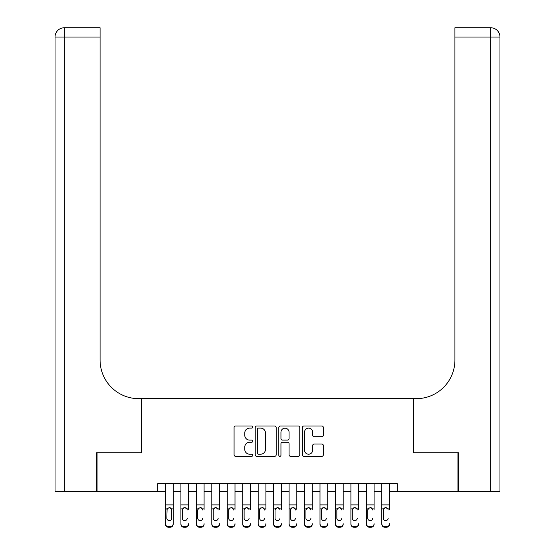 <?xml version="1.0" encoding="UTF-8"?>
<svg xmlns="http://www.w3.org/2000/svg" width="555" height="555" viewBox="0 0 555 555"><rect width="100%" height="100%" fill="white"/><g stroke="black" fill="none" stroke-linecap="round" stroke-linejoin="round"><path stroke-width="0.83" d="M252.775 427.059A1.061 1.061 0 0 0 251.713 425.997L235.591 425.997A1.519 1.519 0 0 0 234.078 427.517L234.078 454.822A1.519 1.519 0 0 0 235.591 456.335L251.713 456.335A1.061 1.061 0 0 0 252.775 455.273A1.061 1.061 0 0 0 251.713 454.212L249.625 454.212A4.856 4.856 0 0 1 244.769 449.356L244.769 447.08A4.856 4.856 0 0 1 249.625 442.231L251.713 442.231A1.061 1.061 0 0 0 252.775 441.169A1.061 1.061 0 0 0 251.713 440.108L249.625 440.108A4.856 4.856 0 0 1 244.769 435.252L244.769 432.976A4.856 4.856 0 0 1 249.625 428.12L251.713 428.12A1.061 1.061 0 0 0 252.775 427.059M321.838 436.695A1.519 1.519 0 0 0 323.35 435.175L323.35 427.517A1.519 1.519 0 0 0 321.838 425.997L303.932 425.997A1.519 1.519 0 0 0 302.42 427.517L302.42 454.822A1.519 1.519 0 0 0 303.932 456.335L321.838 456.335A1.519 1.519 0 0 0 323.35 454.822L323.35 445.568A1.519 1.519 0 0 0 321.838 444.049L314.172 444.049A1.519 1.519 0 0 0 312.659 445.568L312.659 450.154A4.058 4.058 0 0 1 308.601 454.212A4.058 4.058 0 0 1 304.542 450.154L304.542 432.178A4.058 4.058 0 0 1 308.601 428.12A4.058 4.058 0 0 1 312.659 432.178L312.659 435.175A1.519 1.519 0 0 0 314.172 436.695L321.838 436.695M157.724 491.397L97.063 491.397L97.063 452.755L141.497 452.755L141.497 398.663L413.503 398.663L413.503 452.755L457.937 452.755L457.937 491.397L397.276 491.397L397.276 483.669L157.724 483.669L157.724 491.397L165.452 491.397M276.175 427.517A1.519 1.519 0 0 0 274.656 425.997L256.757 425.997A1.519 1.519 0 0 0 255.238 427.517L255.238 454.822A1.519 1.519 0 0 0 256.757 456.335L274.656 456.335A1.519 1.519 0 0 0 276.175 454.822L276.175 427.517M280.344 425.997L298.243 425.997A1.519 1.519 0 0 1 299.762 427.517L299.762 454.822A1.519 1.519 0 0 1 298.243 456.335L290.584 456.335A1.519 1.519 0 0 1 289.065 454.822L289.065 443.743A1.519 1.519 0 0 0 287.552 442.231L282.467 442.231A1.519 1.519 0 0 0 280.948 443.743L280.948 455.273A1.061 1.061 0 0 1 279.887 456.335A1.061 1.061 0 0 1 278.825 455.273L278.825 427.517A1.519 1.519 0 0 1 280.344 425.997M173.181 491.397L180.909 491.397M188.638 491.397L196.359 491.397M204.087 491.397L211.816 491.397M219.544 491.397L227.273 491.397M235.001 491.397L242.729 491.397M250.451 491.397L258.179 491.397M265.907 491.397L273.636 491.397M281.364 491.397L289.093 491.397M296.821 491.397L304.549 491.397M312.271 491.397L319.999 491.397M327.727 491.397L335.456 491.397M343.184 491.397L350.913 491.397M358.641 491.397L366.362 491.397M374.091 491.397L381.819 491.397M389.548 491.397L397.276 491.397M258.422 428.12A1.061 1.061 0 0 0 257.36 429.181L257.36 453.151A1.061 1.061 0 0 0 258.422 454.212L260.621 454.212A4.856 4.856 0 0 0 265.477 449.356L265.477 432.976A4.856 4.856 0 0 0 260.621 428.12L258.422 428.12M289.065 432.255A4.058 4.058 0 0 0 285.006 428.196A4.058 4.058 0 0 0 280.948 432.255L280.948 438.589A1.519 1.519 0 0 0 282.467 440.108L287.552 440.108A1.519 1.519 0 0 0 289.065 438.589L289.065 432.255M165.452 509.386L165.452 523.698A3.094 3.066 -0 0 0 168.547 526.764L170.087 526.764A3.094 3.066 -0 0 0 173.181 523.698L173.181 524.184A3.094 3.066 180 0 1 170.087 527.25L170.087 526.764M171.786 518.183L171.786 510.038L171.786 518.183A2.47 2.456 180 0 1 169.317 520.632A2.47 2.456 180 0 0 171.786 518.183M166.847 518.661L166.847 518.183A2.47 2.456 180 0 0 169.317 520.632M168.026 507.915L166.847 509.851M170.607 507.915L169.317 507.554L171.516 508.9L171.786 510.038M173.181 483.669L173.181 523.698M165.452 483.669L165.452 524.184A3.094 3.066 180 0 0 168.547 527.25L170.087 527.25M165.452 508.9L167.117 508.9L166.847 518.183M167.117 508.9L169.317 507.554M96.605 452.755L141.345 452.755L141.345 398.663L138.715 398.663A38.635 38.635 0 0 1 100.08 360.029L100.08 37.025L64.304 37.025L64.304 491.397L96.605 491.397L96.605 452.755M64.304 491.397L55.028 491.397L55.028 37.025A9.275 9.275 0 0 1 64.304 27.75L100.08 27.75L100.08 37.025M100.08 27.75L64.304 27.75A9.275 9.275 0 0 0 55.028 37.025L64.304 37.025L64.304 27.75M138.715 398.663A38.635 38.635 0 0 1 100.08 360.029M499.972 491.397L499.972 37.025L499.972 491.397L458.395 491.397L458.395 452.755L413.655 452.755L413.655 398.663L416.285 398.663A38.635 38.635 0 0 0 454.92 360.029L454.92 27.75L490.696 27.75L454.92 27.75M499.972 37.025L499.972 398.663L499.972 37.025A9.275 9.275 0 0 0 490.696 27.75A9.275 9.275 0 0 1 499.972 37.025L454.92 37.025M416.285 398.663A38.635 38.635 0 0 0 454.92 360.029M180.909 483.669L180.909 523.698A3.094 3.066 -0 0 0 183.996 526.764L185.543 526.764A3.094 3.066 -0 0 0 188.638 523.698L188.638 524.184A3.094 3.066 180 0 1 185.543 527.25L185.543 526.764M188.638 509.386L188.638 483.669M187.243 518.661L187.243 518.183A2.47 2.456 180 0 1 184.773 520.632A2.47 2.456 180 0 0 187.243 518.183M182.297 518.661L182.297 518.183A2.47 2.456 180 0 0 184.773 520.632A2.47 2.456 180 0 1 182.297 518.183L182.297 509.851M183.483 507.915L182.297 510.038L182.574 508.9L184.773 507.554L186.973 508.9L187.243 510.038M186.064 507.915L184.773 507.554M196.359 483.669L196.359 523.698A3.094 3.066 -0 0 0 199.453 526.764L201 526.764A3.094 3.066 -0 0 0 204.087 523.698L204.087 524.184A3.094 3.066 180 0 1 201 527.25L201 526.764M204.087 509.386L204.087 483.669M202.7 518.661L202.7 518.183A2.47 2.456 180 0 1 200.223 520.632A2.47 2.456 180 0 0 202.7 518.183M197.753 518.661L197.753 518.183A2.47 2.456 180 0 0 200.223 520.632A2.47 2.456 180 0 1 197.753 518.183L197.753 509.851M198.933 507.915L197.753 510.038L198.024 508.9L200.223 507.554L202.422 508.9L202.7 510.038M201.514 507.915L200.223 507.554M211.816 483.669L211.816 523.698A3.094 3.066 -0 0 0 214.91 526.764L216.45 526.764A3.094 3.066 -0 0 0 219.544 523.698L219.544 524.184A3.094 3.066 180 0 1 216.45 527.25L216.45 526.764M219.544 509.386L219.544 483.669M218.157 518.661L218.157 518.183A2.47 2.456 180 0 1 215.68 520.632A2.47 2.456 180 0 0 218.157 518.183M213.21 518.661L213.21 518.183A2.47 2.456 180 0 0 215.68 520.632A2.47 2.456 180 0 1 213.21 518.183L213.21 509.851M214.39 507.915L213.21 510.038L213.481 508.9L215.68 507.554L217.879 508.9L218.157 510.038M216.97 507.915L215.68 507.554M227.273 483.669L227.273 523.698A3.094 3.066 -0 0 0 230.36 526.764L231.907 526.764A3.094 3.066 -0 0 0 235.001 523.698L235.001 524.184A3.094 3.066 180 0 1 231.907 527.25L231.907 526.764M235.001 509.386L235.001 483.669M233.606 518.661L233.606 518.183A2.47 2.456 180 0 1 231.137 520.632A2.47 2.456 180 0 0 233.606 518.183M228.66 518.661L228.66 518.183A2.47 2.456 180 0 0 231.137 520.632A2.47 2.456 180 0 1 228.66 518.183L228.66 509.851M229.846 507.915L228.66 510.038L228.938 508.9L231.137 507.554L233.336 508.9L233.606 510.038M232.427 507.915L231.137 507.554M183.996 526.764L183.996 527.25L185.543 527.25M183.996 527.25A3.094 3.066 180 0 1 180.909 524.184L180.909 523.698M199.453 526.764L199.453 527.25L201 527.25M199.453 527.25A3.094 3.066 180 0 1 196.359 524.184L196.359 523.698M214.91 526.764L214.91 527.25L216.45 527.25M214.91 527.25A3.094 3.066 180 0 1 211.816 524.184L211.816 523.698M230.36 526.764L230.36 527.25L231.907 527.25M230.36 527.25A3.094 3.066 180 0 1 227.273 524.184L227.273 523.698M242.729 483.669L242.729 523.698A3.094 3.066 -0 0 0 245.816 526.764L247.363 526.764A3.094 3.066 -0 0 0 250.451 523.698L250.451 524.184A3.094 3.066 180 0 1 247.363 527.25L247.363 526.764M250.451 509.386L250.451 483.669M249.063 518.661L249.063 518.183A2.47 2.456 180 0 1 246.593 520.632A2.47 2.456 180 0 0 249.063 518.183M244.117 518.661L244.117 518.183A2.47 2.456 180 0 0 246.593 520.632A2.47 2.456 180 0 1 244.117 518.183L244.117 509.851M245.303 507.915L244.117 510.038L244.394 508.9L246.593 507.554L248.793 508.9L249.063 510.038M247.884 507.915L246.593 507.554M245.816 526.764L245.816 527.25L247.363 527.25M245.816 527.25A3.094 3.066 180 0 1 242.729 524.184L242.729 523.698M258.179 483.669L258.179 523.698A3.094 3.066 -0 0 0 261.273 526.764L262.82 526.764A3.094 3.066 -0 0 0 265.907 523.698L265.907 524.184A3.094 3.066 180 0 1 262.82 527.25L262.82 526.764M265.907 509.386L265.907 483.669M264.52 518.661L264.52 518.183A2.47 2.456 180 0 1 262.043 520.632A2.47 2.456 180 0 0 264.52 518.183M259.574 518.661L259.574 518.183A2.47 2.456 180 0 0 262.043 520.632A2.47 2.456 180 0 1 259.574 518.183L259.574 509.851M260.753 507.915L259.574 510.038L259.844 508.9L262.043 507.554L264.242 508.9L264.52 510.038M263.334 507.915L262.043 507.554M261.273 526.764L261.273 527.25L262.82 527.25M261.273 527.25A3.094 3.066 180 0 1 258.179 524.184L258.179 523.698M273.636 483.669L273.636 523.698A3.094 3.066 -0 0 0 276.73 526.764L278.27 526.764A3.094 3.066 -0 0 0 281.364 523.698L281.364 524.184A3.094 3.066 180 0 1 278.27 527.25L278.27 526.764M281.364 509.386L281.364 483.669M279.97 518.661L279.97 518.183A2.47 2.456 180 0 1 277.5 520.632A2.47 2.456 180 0 0 279.97 518.183M275.03 518.661L275.03 518.183A2.47 2.456 180 0 0 277.5 520.632A2.47 2.456 180 0 1 275.03 518.183L275.03 509.851M276.21 507.915L275.03 510.038L275.301 508.9L277.5 507.554L279.699 508.9L279.97 510.038M278.79 507.915L277.5 507.554M276.73 526.764L276.73 527.25L278.27 527.25M276.73 527.25A3.094 3.066 180 0 1 273.636 524.184L273.636 523.698M289.093 483.669L289.093 523.698A3.094 3.066 -0 0 0 292.18 526.764L293.727 526.764A3.094 3.066 -0 0 0 296.821 523.698L296.821 524.184A3.094 3.066 180 0 1 293.727 527.25L293.727 526.764M296.821 509.386L296.821 483.669M295.426 518.661L295.426 518.183A2.47 2.456 180 0 1 292.957 520.632A2.47 2.456 180 0 0 295.426 518.183M290.48 518.661L290.48 518.183A2.47 2.456 180 0 0 292.957 520.632A2.47 2.456 180 0 1 290.48 518.183L290.48 509.851M291.666 507.915L290.48 510.038L290.758 508.9L292.957 507.554L295.156 508.9L295.426 510.038M294.247 507.915L292.957 507.554M292.18 526.764L292.18 527.25L293.727 527.25M292.18 527.25A3.094 3.066 180 0 1 289.093 524.184L289.093 523.698M304.549 483.669L304.549 523.698A3.094 3.066 -0 0 0 307.637 526.764L309.184 526.764A3.094 3.066 -0 0 0 312.271 523.698L312.271 524.184A3.094 3.066 180 0 1 309.184 527.25L309.184 526.764M312.271 509.386L312.271 483.669M310.883 518.661L310.883 518.183A2.47 2.456 180 0 1 308.407 520.632A2.47 2.456 180 0 0 310.883 518.183M305.937 518.661L305.937 518.183A2.47 2.456 180 0 0 308.407 520.632A2.47 2.456 180 0 1 305.937 518.183L305.937 509.851M307.116 507.915L305.937 510.038L306.207 508.9L308.407 507.554L310.606 508.9L310.883 510.038M309.697 507.915L308.407 507.554M307.637 526.764L307.637 527.25L309.184 527.25M307.637 527.25A3.094 3.066 180 0 1 304.549 524.184L304.549 523.698M319.999 483.669L319.999 523.698A3.094 3.066 -0 0 0 323.093 526.764L324.64 526.764A3.094 3.066 -0 0 0 327.727 523.698L327.727 524.184A3.094 3.066 180 0 1 324.64 527.25L324.64 526.764M327.727 509.386L327.727 483.669M326.34 518.661L326.34 518.183A2.47 2.456 180 0 1 323.863 520.632A2.47 2.456 180 0 0 326.34 518.183M321.394 518.661L321.394 518.183A2.47 2.456 180 0 0 323.863 520.632A2.47 2.456 180 0 1 321.394 518.183L321.394 509.851M322.573 507.915L321.394 510.038L321.664 508.9L323.863 507.554L326.062 508.9L326.34 510.038M325.154 507.915L323.863 507.554M323.093 526.764L323.093 527.25L324.64 527.25M323.093 527.25A3.094 3.066 180 0 1 319.999 524.184L319.999 523.698M335.456 483.669L335.456 523.698A3.094 3.066 -0 0 0 338.55 526.764L340.09 526.764A3.094 3.066 -0 0 0 343.184 523.698L343.184 524.184A3.094 3.066 180 0 1 340.09 527.25L340.09 526.764M343.184 509.386L343.184 483.669M341.79 518.661L341.79 518.183A2.47 2.456 180 0 1 339.32 520.632A2.47 2.456 180 0 0 341.79 518.183M336.843 518.661L336.843 518.183A2.47 2.456 180 0 0 339.32 520.632A2.47 2.456 180 0 1 336.843 518.183L336.843 509.851M338.03 507.915L336.843 510.038L337.121 508.9L339.32 507.554L341.519 508.9L341.79 510.038M340.61 507.915L339.32 507.554M338.55 526.764L338.55 527.25L340.09 527.25M338.55 527.25A3.094 3.066 180 0 1 335.456 524.184L335.456 523.698M350.913 483.669L350.913 523.698A3.094 3.066 -0 0 0 354 526.764L355.547 526.764A3.094 3.066 -0 0 0 358.641 523.698L358.641 524.184A3.094 3.066 180 0 1 355.547 527.25L355.547 526.764M358.641 509.386L358.641 483.669M357.247 518.661L357.247 518.183A2.47 2.456 180 0 1 354.777 520.632A2.47 2.456 180 0 0 357.247 518.183M352.3 518.661L352.3 518.183A2.47 2.456 180 0 0 354.777 520.632A2.47 2.456 180 0 1 352.3 518.183L352.3 509.851M353.486 507.915L352.3 510.038L352.578 508.9L354.777 507.554L356.976 508.9L357.247 510.038M356.067 507.915L354.777 507.554M354 526.764L354 527.25L355.547 527.25M354 527.25A3.094 3.066 180 0 1 350.913 524.184L350.913 523.698M366.362 483.669L366.362 523.698A3.094 3.066 -0 0 0 369.457 526.764L371.004 526.764A3.094 3.066 -0 0 0 374.091 523.698L374.091 524.184A3.094 3.066 180 0 1 371.004 527.25L371.004 526.764M374.091 509.386L374.091 483.669M372.703 518.661L372.703 518.183A2.47 2.456 180 0 1 370.227 520.632A2.47 2.456 180 0 0 372.703 518.183M367.757 518.661L367.757 518.183A2.47 2.456 180 0 0 370.227 520.632A2.47 2.456 180 0 1 367.757 518.183L367.757 509.851M368.936 507.915L367.757 510.038L368.027 508.9L370.227 507.554L372.426 508.9L372.703 510.038M371.517 507.915L370.227 507.554M369.457 526.764L369.457 527.25L371.004 527.25M369.457 527.25A3.094 3.066 180 0 1 366.362 524.184L366.362 523.698M381.819 483.669L381.819 523.698A3.094 3.066 -0 0 0 384.913 526.764L386.453 526.764A3.094 3.066 -0 0 0 389.548 523.698L389.548 524.184A3.094 3.066 180 0 1 386.453 527.25L386.453 526.764M389.548 509.386L389.548 483.669M388.153 518.661L388.153 518.183A2.47 2.456 180 0 1 385.683 520.632A2.47 2.456 180 0 0 388.153 518.183M383.214 518.661L383.214 518.183A2.47 2.456 180 0 0 385.683 520.632A2.47 2.456 180 0 1 383.214 518.183L383.214 509.851M384.393 507.915L383.214 510.038L383.484 508.9L385.683 507.554L387.883 508.9L388.153 510.038M386.974 507.915L385.683 507.554M384.913 526.764L384.913 527.25L386.453 527.25M384.913 527.25A3.094 3.066 180 0 1 381.819 524.184L381.819 523.698M171.516 508.9L173.181 508.9M165.452 504.904L173.181 504.904M165.452 483.78L173.181 483.78M168.547 526.764L168.547 527.25M490.696 491.397L490.696 27.75M186.973 508.9L188.638 508.9M180.909 508.9L182.574 508.9M180.909 504.904L188.638 504.904M180.909 483.78L188.638 483.78M202.422 508.9L204.087 508.9M196.359 508.9L198.024 508.9M196.359 504.904L204.087 504.904M196.359 483.78L204.087 483.78M217.879 508.9L219.544 508.9M211.816 508.9L213.481 508.9M211.816 504.904L219.544 504.904M211.816 483.78L219.544 483.78M233.336 508.9L235.001 508.9M227.273 508.9L228.938 508.9M227.273 504.904L235.001 504.904M227.273 483.78L235.001 483.78M248.793 508.9L250.451 508.9M242.729 508.9L244.394 508.9M242.729 504.904L250.451 504.904M242.729 483.78L250.451 483.78M264.242 508.9L265.907 508.9M258.179 508.9L259.844 508.9M258.179 504.904L265.907 504.904M258.179 483.78L265.907 483.78M279.699 508.9L281.364 508.9M273.636 508.9L275.301 508.9M273.636 504.904L281.364 504.904M273.636 483.78L281.364 483.78M295.156 508.9L296.821 508.9M289.093 508.9L290.758 508.9M289.093 504.904L296.821 504.904M289.093 483.78L296.821 483.78M310.606 508.9L312.271 508.9M304.549 508.9L306.207 508.9M304.549 504.904L312.271 504.904M304.549 483.78L312.271 483.78M326.062 508.9L327.727 508.9M319.999 508.9L321.664 508.9M319.999 504.904L327.727 504.904M319.999 483.78L327.727 483.78M341.519 508.9L343.184 508.9M335.456 508.9L337.121 508.9M335.456 504.904L343.184 504.904M335.456 483.78L343.184 483.78M356.976 508.9L358.641 508.9M350.913 508.9L352.578 508.9M350.913 504.904L358.641 504.904M350.913 483.78L358.641 483.78M372.426 508.9L374.091 508.9M366.362 508.9L368.027 508.9M366.362 504.904L374.091 504.904M366.362 483.78L374.091 483.78M387.883 508.9L389.548 508.9M381.819 508.9L383.484 508.9M381.819 504.904L389.548 504.904M381.819 483.78L389.548 483.78"/></g></svg>
